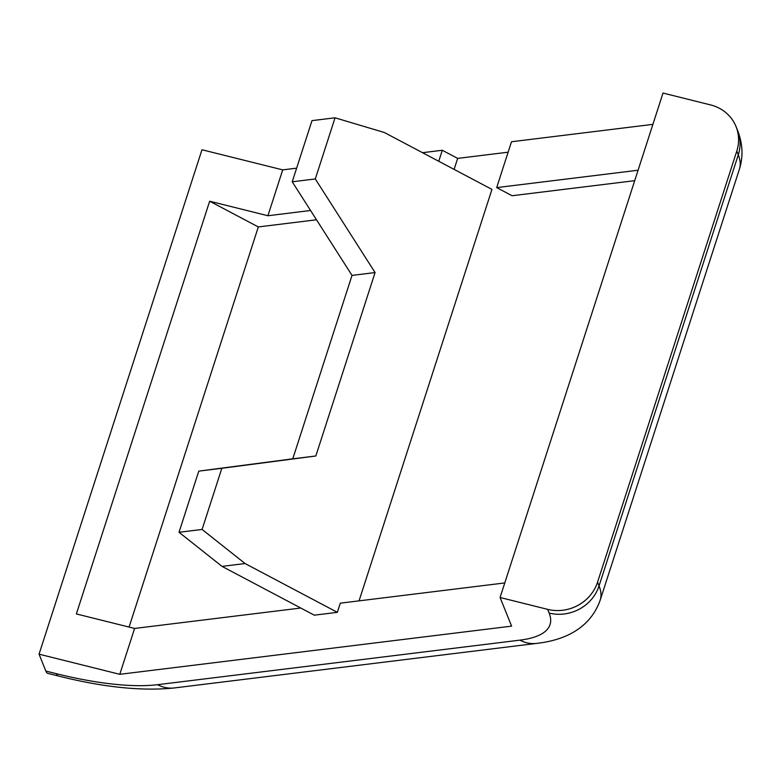 <?xml version="1.0" encoding="UTF-8"?>
<svg xmlns="http://www.w3.org/2000/svg" width="781" height="781" viewBox="0 0 781 781"><rect width="100%" height="100%" fill="white"/><g stroke="black" fill="none" stroke-linecap="round" stroke-linejoin="round"><path stroke-width="1.17" d="M45.845 671.055A40.231 8.933 104 0 0 47.953 673.398L58.429 676.014A40.231 8.933 -76 0 1 56.31 673.671L45.845 671.055L39.05 654.175L201.976 149.747L282.712 169.877L296.624 168.169M536.693 643.388A40.231 32.831 -97 0 1 519.931 640.147L157.586 684.693A40.231 32.831 -97 0 0 174.348 687.944L536.693 643.388C560.797 640.693 589.294 630.677 600.169 600.238A201.147 57.462 -162.1 0 0 599.056 585.887L597.563 582.167A40.231 37.498 158.1 0 1 547.647 609.356L500.074 597.494L511.614 626.137L119.786 674.315L39.05 654.175M597.563 582.167L736.786 151.104L738.279 154.823A201.147 57.462 17.9 0 1 739.402 169.174C743.385 156.61 742.76 143.655 737.547 130.31A40.231 37.498 158.1 0 1 738.279 154.823L599.056 585.887A40.231 37.498 158.1 0 1 549.15 613.075A160.915 45.972 17.9 0 1 519.931 640.147M500.074 597.494L663.01 93.056L710.583 104.927A40.231 37.498 158.1 0 1 736.044 126.59A40.231 37.498 158.1 0 1 736.786 151.104M438.737 161.267L442.29 150.264L422.521 152.695M442.29 150.264L457.666 158.397L508.128 152.188M652.896 124.364L511.496 141.751L496.687 187.606L512.063 195.738L634.709 180.665M504.78 582.938L340.311 603.166L337.353 612.333L314.284 615.174L222.019 566.381L245.088 563.55L202.094 529.45L221.843 468.288L315.836 455.987L375.075 272.559L315.299 178.956L335.049 117.804L384.311 132.487L491.952 189.402L359.055 600.862M337.353 612.333L245.088 563.55M335.049 117.804L311.98 120.635L292.231 181.788L352.016 275.4L292.768 458.828L198.774 471.128L179.025 532.291L222.019 566.381M315.299 178.956L292.231 181.788M375.075 272.559L352.016 275.4M315.836 455.987L292.768 458.828M221.843 468.288L198.774 471.128M202.094 529.45L179.025 532.291M454.112 169.399L457.666 158.397M316.49 219.783L258.316 226.939L129.08 627.075M300.763 608.028L134.596 628.451L76.362 613.934L209.659 201.215L267.903 215.741L310.565 210.489M496.687 187.606L638.087 170.229M258.316 226.939L209.659 201.215M267.903 215.741L282.712 169.877M119.786 674.315L134.596 628.451M157.586 684.693A160.915 45.972 17.9 0 1 56.31 673.671M547.647 609.356L549.15 613.075M174.348 687.944C142.054 691.302 103.414 687.329 58.429 676.014M737.547 130.31L736.044 126.59M600.169 600.238L739.402 169.174"/></g></svg>
